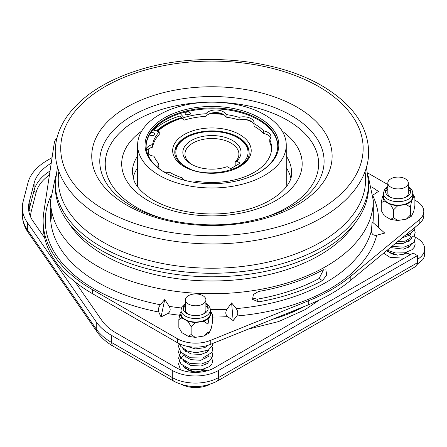 <?xml version="1.0" encoding="UTF-8"?>
<svg xmlns="http://www.w3.org/2000/svg" width="447" height="447" viewBox="0 0 447 447"><rect width="100%" height="100%" fill="white"/><g stroke="black" fill="none" stroke-linecap="round" stroke-linejoin="round"><path stroke-width="0.67" d="M209.822 384.409A21.232 12.259 180 0 1 182.214 384.778M406.658 252.337A10.298 5.945 180 0 1 390.795 253.253A10.298 5.945 180 0 1 388.192 250.722M204.234 369.205A10.298 5.945 180 0 1 188.371 370.122A10.298 5.945 180 0 1 185.768 367.59M202.893 295.685A10.247 5.917 180 0 1 205.894 299.864A10.247 5.917 180 0 1 199.569 305.329A10.247 5.917 180 0 1 188.405 304.049A10.247 5.917 180 0 1 185.404 299.864A10.247 5.917 180 0 1 191.729 294.4A10.247 5.917 180 0 1 202.893 295.685M205.894 299.864L205.894 310.095A10.247 5.917 180 0 1 202.983 314.224M405.317 178.817A10.247 5.917 180 0 1 408.318 182.996A10.247 5.917 180 0 1 401.993 188.461A10.247 5.917 180 0 1 390.829 187.181A10.247 5.917 180 0 1 387.828 182.996A10.247 5.917 180 0 1 394.153 177.532A10.247 5.917 180 0 1 405.317 178.817M408.318 182.996L408.318 193.227A10.247 5.917 180 0 1 405.407 197.356M285.762 313.945A143.325 82.745 0 0 0 302.122 307.335M174.788 152.773A37.157 21.45 180 0 1 185.661 138.05L186.41 137.615A36.095 20.841 0 0 0 186.41 167.089A36.095 20.841 0 0 0 189.299 168.586M267.876 116.823A74.314 42.906 180 0 1 286.253 145.074A74.314 42.906 180 0 1 238.067 185.237A74.314 42.906 180 0 1 155.997 173.319A74.314 42.906 180 0 1 137.62 145.074A74.314 42.906 180 0 1 185.807 104.905A74.314 42.906 180 0 1 267.876 116.823M161.59 170.491A66.882 38.615 180 0 1 167.904 116.002A66.882 38.615 180 0 1 262.283 119.651A66.882 38.615 180 0 1 259.232 172.374A66.882 38.615 180 0 1 164.641 172.374A66.882 38.615 180 0 1 161.59 170.491M258.852 172.592A65.821 38.001 0 0 0 277.76 145.94A65.821 38.001 0 0 0 261.484 120.919A65.821 38.001 0 0 0 188.79 110.364A65.821 38.001 0 0 0 146.113 145.94A65.821 38.001 0 0 0 162.39 170.955A65.821 38.001 0 0 0 165.021 172.592M146.119 146.37A65.821 38.001 180 0 1 189.142 111.152A65.821 38.001 180 0 1 261.484 121.785A65.821 38.001 180 0 1 277.755 146.37M153.533 130.088A69.006 39.839 180 0 1 180.035 115.985L180.035 113.566M151.969 135.642A65.821 38.001 180 0 1 152.338 135.184M156.355 130.954A65.821 38.001 180 0 1 181.532 117.606M210.733 113.314A65.821 38.001 180 0 1 222.098 113.767M180.163 113.521L183.924 117.606A59.663 34.447 0 0 1 206 113.745A10.616 6.129 180 0 1 223.31 111.767A10.616 6.129 180 0 1 226.076 114.555A59.663 34.447 0 0 1 239.106 117.349A10.616 6.129 180 0 1 251.018 118.595A10.616 6.129 180 0 1 254.125 122.925A10.616 6.129 180 0 1 254.058 123.623L254.058 126.222A59.663 34.447 0 0 1 254.125 126.261A59.663 34.447 0 0 1 263.719 133.508L263.719 130.904A10.616 6.129 180 0 1 267.87 132.385A10.616 6.129 180 0 1 270.983 136.721A10.616 6.129 180 0 1 269.776 139.559L269.776 142.163A59.663 34.447 0 0 1 271.558 149.32M263.719 133.508A10.616 6.129 180 0 1 267.87 134.988A10.616 6.129 180 0 1 270.742 138.022M263.719 130.904A59.663 34.447 0 0 0 254.125 123.663A59.663 34.447 0 0 0 254.058 123.623M239.106 117.349L239.106 119.952A10.616 6.129 180 0 1 246.118 119.584A10.616 6.129 180 0 1 251.018 121.193A10.616 6.129 180 0 1 252.494 122.26A10.616 6.129 180 0 1 254.058 124.83M226.076 114.555L226.076 117.153A10.616 6.129 180 0 0 223.444 114.449A63.697 36.777 0 0 0 209.257 113.873A10.616 6.129 180 0 1 223.31 114.365A10.616 6.129 180 0 1 223.444 114.449M186.444 114.812A2.654 1.531 180 0 1 189.254 114.812M185.974 114.594A2.654 1.531 180 0 1 185.198 113.51A2.654 1.531 180 0 1 186.835 112.096A2.654 1.531 180 0 1 189.724 112.426A2.654 1.531 180 0 1 190.506 113.51A2.654 1.531 180 0 1 188.863 114.924A2.654 1.531 180 0 1 185.974 114.594M153.567 135.413A2.654 1.531 0 0 0 150.762 135.413M149.622 134.558A2.654 1.531 0 0 0 150.287 135.195A2.654 1.531 0 0 0 153.181 135.53A2.654 1.531 0 0 0 154.818 134.111A2.654 1.531 0 0 0 154.042 133.027A2.654 1.531 0 0 0 150.728 132.82M368.635 182.795L368.635 186.332A156.701 90.467 180 0 1 267.032 271.027A156.701 90.467 180 0 1 93.982 245.889A156.701 90.467 180 0 1 55.238 186.332L55.238 182.795A156.701 90.467 180 0 0 93.982 242.358A156.701 90.467 180 0 0 267.032 267.49A156.701 90.467 180 0 0 368.635 182.795L366.428 167.262M185.404 304.2A12.527 7.23 0 0 0 183.125 308.363A12.527 7.23 0 0 0 186.79 313.476A12.527 7.23 0 0 0 200.446 315.046A12.527 7.23 0 0 0 208.179 308.363A12.527 7.23 0 0 0 205.894 304.2M185.404 305.932A12.527 7.23 0 0 0 183.214 309.229M387.828 187.332A12.527 7.23 0 0 0 385.549 191.495A12.527 7.23 0 0 0 389.214 196.607A12.527 7.23 0 0 0 402.87 198.177A12.527 7.23 0 0 0 410.603 191.495A12.527 7.23 0 0 0 408.318 187.332M387.828 189.064A12.527 7.23 0 0 0 385.638 192.361M185.293 319.544A14.65 8.459 0 0 0 201.256 321.376A14.65 8.459 0 0 0 210.302 313.565L210.302 310.095A14.65 8.459 180 0 1 201.256 317.912A14.65 8.459 180 0 1 185.293 316.079A14.65 8.459 180 0 1 181.001 310.095L181.001 313.565A14.65 8.459 0 0 0 185.293 319.544M387.717 202.675A14.65 8.459 0 0 0 403.68 204.508A14.65 8.459 0 0 0 412.726 196.697L412.726 193.227A14.65 8.459 180 0 1 403.68 201.044A14.65 8.459 180 0 1 387.717 199.206A14.65 8.459 180 0 1 383.425 193.227L383.425 196.697A14.65 8.459 0 0 0 387.717 202.675M206.855 370.926A1.911 1.101 -120 0 0 206.385 370.557A1.911 1.101 -120 0 0 205.469 370.44L195.06 371.999L185.108 368.457L182.851 365.758M409.893 254.941A1.911 1.101 -120 0 0 408.809 253.689A1.911 1.101 -120 0 0 407.893 253.572L397.484 255.131L387.532 251.583L386.588 250.722M404.205 258.226L389.98 257.299L383.638 253.158M160.328 304.77C158.512 307.257 157.998 309.676 158.774 312.04L161.032 316.962L167.67 313.61C170.341 311.872 170.86 309.453 169.223 306.34L164.753 299.524L160.328 304.77A161.373 93.166 0 0 1 97.832 282.375A161.373 93.166 0 0 1 50.567 216.499L50.567 212.683A161.373 93.166 0 0 0 50.818 217.912L51.081 219.142M258.534 291.478L253.393 294.506L252.555 299.35L258.534 301.881A161.373 93.166 0 0 0 322.432 280.582L326.757 274.978L325.829 269.871L322.432 270.178A161.373 93.166 180 0 1 258.534 291.478M231.602 302.904L226.975 309.257C225.221 312.179 225.439 314.643 227.629 316.638L233.155 320.605L236.854 315.984C238.257 313.749 238.039 311.285 236.206 308.603L231.602 302.904L233.155 320.605M372.105 221.785L371.468 230.512C371.546 234.194 373.306 235.759 376.743 235.217L384.75 233.083L372.105 221.785M234.574 168.586A36.095 20.841 0 0 0 237.458 137.615L238.212 138.05A37.157 21.45 180 0 1 249.085 152.773M236.731 161.138L240.223 163.155L230.641 168.681L227.149 166.67A29.089 16.796 180 0 1 191.366 164.228L191.366 164.228A29.089 16.796 180 0 1 191.366 140.475A29.089 16.796 180 0 1 232.507 140.475A29.089 16.796 180 0 1 236.731 161.138L235.183 161.976A26.965 15.567 0 0 0 238.899 154.086A26.965 15.567 0 0 0 231.004 143.079A26.965 15.567 0 0 0 201.614 139.704A26.965 15.567 0 0 0 184.969 154.086A26.965 15.567 0 0 0 192.143 164.664M238.212 138.05L237.458 137.615A36.095 20.841 0 0 0 186.41 137.615M235.183 166.06L235.183 161.976M51.288 217.896L50.818 217.912C51.433 223.17 51.439 212.012 50.818 207.509A161.373 93.166 180 0 1 50.567 202.284L50.567 200.547A161.373 93.166 180 0 0 97.832 266.429A161.373 93.166 180 0 0 273.687 286.622A161.373 93.166 180 0 0 373.306 200.547L373.306 216.499A161.373 93.166 0 0 1 372.966 222.556M50.818 207.481A161.373 93.166 0 0 0 50.567 212.683M323.544 269.731L319.091 278.526A156.489 90.344 180 0 1 257.126 299.183L252.214 297.898M258.534 301.881L257.126 299.183M322.432 280.582L319.091 278.526M210.241 344.475L308.754 304.653L308.754 300.663L210.241 340.491L210.241 344.475A25.479 14.712 180 0 1 177.61 342.827L177.61 338.843A25.479 14.712 0 0 0 210.241 340.491M92.574 293.735L92.574 289.745A168.804 97.457 180 0 1 43.136 220.835L43.136 224.819A168.804 97.457 180 0 0 92.574 293.735L177.61 342.827M423.795 211.42L423.795 215.404A25.479 14.712 180 0 1 419.191 223.841L419.191 219.857A25.479 14.712 0 0 0 423.795 211.42A25.479 14.712 0 0 0 416.336 201.016L414.889 200.183M308.754 304.653A168.804 97.457 180 0 0 350.208 280.722L419.191 223.841M371.742 186.907L378.436 191.445L373.049 194.998M164.753 299.524L161.032 316.962M92.574 289.745L177.61 338.843M43.136 220.835A168.804 97.457 180 0 1 43.778 212.336L54.255 143.169A25.479 14.712 0 0 1 57.048 137.654M387.828 184.561L367.752 172.967M350.208 280.722L350.208 276.732L419.191 219.857M350.208 276.732A168.804 97.457 180 0 1 308.754 300.663M406.284 204.435L397.674 205.765L390.566 204.67L384.264 201.027L381.257 202.765L381.257 210.565L384.264 215.767L390.566 219.404L397.674 220.505L406.284 219.17L411.48 216.169L413.788 211.196L414.889 205.363L414.889 197.563L413.788 196.462L411.48 201.435L406.284 204.435L410.385 207.268L411.48 201.435M203.86 321.304L195.25 322.633L188.142 321.538L181.84 317.895L178.834 319.633L178.834 327.433L181.84 332.635L188.142 336.273L195.25 337.373L203.86 336.038L209.056 333.037L211.364 328.064L212.465 322.231L212.465 314.431L211.364 313.33L209.056 318.303L203.86 321.304L207.961 324.136L209.056 318.303M410.385 207.268L410.385 215.068L411.48 216.169M406.284 219.17L410.385 215.068M390.566 204.67L393.567 209.872L397.674 205.765M393.567 209.872L393.567 217.672L390.566 219.404M397.674 220.505L393.567 217.672M381.257 202.765L382.358 196.926L383.425 194.635M412.726 193.814L414.889 197.563M207.961 324.136L207.961 331.937L209.056 333.037M203.86 336.038L207.961 331.937M188.142 321.538L191.143 326.74L195.25 322.633M191.143 326.74L191.143 334.54L188.142 336.273M195.25 337.373L191.143 334.54M178.834 319.633L179.934 313.794L181.001 311.503M210.302 310.682L212.465 314.431M413.788 196.462L412.726 194.166M382.358 196.926L384.264 201.027M211.364 313.33L210.302 311.034M179.934 313.794L181.84 317.895M410.514 192.361A12.527 7.23 0 0 0 408.318 189.064M208.09 309.229A12.527 7.23 0 0 0 205.894 305.932M390.739 197.356A10.247 5.917 180 0 1 387.828 193.227L387.828 182.996M188.316 314.224A10.247 5.917 180 0 1 185.404 310.095L185.404 299.864M152.969 129.915L159.255 131.848A59.663 34.447 0 0 0 152.567 144.593A10.616 6.129 0 0 0 146.309 148.868M192.959 182.097A10.616 6.129 0 0 0 197.289 181.409A59.663 34.447 0 0 0 271.603 148.018A59.663 34.447 0 0 0 269.776 139.559M163.473 171.654A10.616 6.129 0 0 0 169.681 172.341A59.663 34.447 0 0 0 182.298 177.912A10.616 6.129 0 0 0 185.086 180.437M147.314 153.165A10.616 6.129 0 0 0 153.969 156.182A59.663 34.447 0 0 0 158.814 163.703A10.616 6.129 0 0 0 157.858 166.25A10.616 6.129 0 0 0 158.272 167.943M183.924 117.606L183.924 120.204L180.035 115.985M206 113.745L206 116.343A59.663 34.447 0 0 0 183.924 120.204M206 116.343A10.616 6.129 180 0 1 209.257 113.873M239.106 119.952A59.663 34.447 0 0 0 226.076 117.153M158.814 163.703L158.814 166.306A10.616 6.129 0 0 0 158.098 167.547M152.567 144.593L152.567 147.192A10.616 6.129 0 0 0 148.292 149.075A10.616 6.129 0 0 0 146.655 150.79M159.255 131.848L159.255 134.446A59.663 34.447 0 0 0 152.567 147.192M75.157 281.934L101.983 320.622A63.697 36.777 180 0 0 116.075 332.959L176.654 367.931A26.541 15.321 180 0 0 214.186 367.931L413.123 253.08L417.476 255.595L218.544 370.446A32.698 18.88 180 0 1 172.296 370.446L111.722 335.473A69.855 40.331 180 0 1 96.267 321.946L27.351 222.55A69.855 40.331 180 0 1 22.35 207.564A69.855 40.331 180 0 1 23.11 201.625L27.988 182.734A69.855 40.331 180 0 1 47.684 160.155L52.064 157.623M417.476 255.595L417.476 262.702A8.281 4.783 60 0 1 415.76 266.49L216.829 381.347A8.281 4.783 -120 0 0 218.544 377.553L417.476 262.702M44.678 237.972L33.072 221.231A63.697 36.777 180 0 1 28.507 207.564A63.697 36.777 180 0 1 29.2 202.145L34.078 183.253A63.697 36.777 180 0 1 51.232 163.144M416.878 264.557L422.728 259.668A26.541 15.321 180 0 0 424.65 253.946L424.65 248.918A26.541 15.321 0 0 0 416.878 238.083L415.045 237.027M417.476 259.394A26.541 15.321 0 0 0 424.65 248.918M272.296 319.393A134.832 77.845 0 0 0 304.586 306.34M238.212 137.184A37.157 21.45 0 0 0 197.714 132.535A37.157 21.45 0 0 0 174.777 152.354C174.788 157.579 178.269 162.311 185.22 166.552C206.626 180.649 251.577 169.067 249.091 152.354A37.157 21.45 0 0 0 238.212 137.184M239.709 134.581A39.28 22.68 180 0 1 239.709 166.653A39.28 22.68 180 0 1 184.158 166.653A39.28 22.68 180 0 1 184.158 134.581A39.28 22.68 180 0 1 239.709 134.581M286.097 186.997A74.314 42.906 0 0 0 286.253 184.253L286.125 186.963M58.853 171.564A153.695 88.735 0 0 0 96.245 237.899A153.695 88.735 0 0 0 272.352 261.076A153.695 88.735 0 0 0 365.015 171.564M98.116 205.883A151.209 87.299 0 0 0 311.481 214.124A151.209 87.299 0 0 0 325.757 90.937A151.209 87.299 0 0 0 112.387 82.695A151.209 87.299 0 0 0 98.116 205.883M133.072 177.912A79.622 45.968 180 0 1 137.62 167.748M286.253 155.958A79.622 45.968 180 0 1 291.561 172.464C293.131 186.717 269.809 207.084 234.412 212.18C204.268 217.32 169.15 211.068 149.857 197.904C141.699 192.327 136.43 186.595 134.05 180.689L132.312 172.464A79.622 45.968 180 0 1 137.62 155.958M282.202 131.105A90.238 52.098 180 0 1 269.96 203.698A90.238 52.098 180 0 1 144.007 198.094A90.238 52.098 180 0 1 141.665 131.105M164.15 218.879A106.704 61.602 180 0 1 131.619 204.352A106.704 61.602 180 0 1 113.856 139.531A106.704 61.602 180 0 1 207.397 102.246M216.477 102.246A106.704 61.602 180 0 1 292.254 123.238A106.704 61.602 180 0 1 259.707 218.879M110.426 188.818A112.163 64.754 180 0 1 150.566 107.073A112.163 64.754 180 0 1 296.361 118.645A112.163 64.754 180 0 1 313.448 188.818C299.954 205.033 276.576 216.208 243.308 222.338C201.603 229.523 152.935 220.919 126.171 202.653C119.578 198.261 114.331 193.652 110.426 188.818M302.407 110.47A120.193 69.391 180 0 1 291.064 208.386A120.193 69.391 180 0 1 121.461 201.837A120.193 69.391 180 0 1 132.809 103.922A120.193 69.391 180 0 1 302.407 110.47M158.774 312.04A166.681 96.234 180 0 1 94.077 288.879A166.681 96.234 180 0 1 50.707 196.423M169.223 306.34A161.373 93.166 0 0 0 181.359 307.977M210.286 309.659A161.373 93.166 0 0 0 226.975 309.257M236.206 308.603A161.373 93.166 0 0 0 371.468 230.512M69.201 223.668A152.243 87.897 0 0 0 104.285 255.243A152.243 87.897 0 0 0 354.667 223.668M227.629 316.638A166.681 96.234 180 0 1 212.465 317.063M179.66 315.241A166.681 96.234 180 0 1 167.67 313.61M376.743 235.217A166.681 96.234 180 0 1 236.854 315.984M373.167 196.423A166.681 96.234 180 0 1 378.24 227.272M286.253 167.748A79.622 45.968 180 0 1 290.796 177.912M148.292 149.075A63.697 36.777 0 0 0 148.538 154.204M182.03 118.148A63.697 36.777 0 0 0 157.668 131.362M252.494 122.26A63.697 36.777 0 0 0 246.118 119.584M137.62 145.074L137.62 184.253A74.314 42.906 0 0 0 137.771 186.997M22.35 207.564L22.35 214.672A69.855 40.331 0 0 0 27.351 229.663L96.267 329.053A69.855 40.331 0 0 0 111.722 342.581L172.296 377.553A32.698 18.88 0 0 0 218.544 377.553L218.544 370.446M27.351 222.55L27.351 229.663A8.281 6.275 -34.7 0 0 28.234 232.602C24.384 227.07 22.417 221.092 22.35 214.672M96.267 321.946L96.267 329.053A8.281 6.275 -34.7 0 0 97.15 331.992L28.234 232.602M111.722 335.473L111.722 342.581A8.281 4.783 -60 0 0 113.437 346.375C106.559 342.424 101.128 337.63 97.15 331.992M172.296 370.446L172.296 377.553A8.281 4.783 -60 0 0 174.012 381.347L113.437 346.375M28.804 211.118A63.697 36.777 180 0 1 29.2 209.257L29.2 202.145M50.042 170.983A63.697 36.777 180 0 0 34.078 190.366A2.123 1.715 -165.5 0 0 36.173 192.277L31.301 211.168A2.123 1.715 -165.5 0 1 29.2 209.257L34.078 190.366L34.078 183.253M31.301 211.168A61.574 35.548 0 0 0 30.642 217.002M49.433 174.995A61.574 35.548 0 0 0 36.173 192.277M107.85 302.552L131.1 315.973M248.146 329.154L278.576 321.566L305.077 309.687L319.331 300.01M286.253 145.074L286.253 184.253M368.635 151.729C367.987 127.982 354.789 107.487 329.031 90.238C282.845 58.713 198.999 50.209 137.341 70.509C105.727 80.678 82.572 95.591 67.871 115.248C59.524 126.78 55.316 138.944 55.238 151.729C55.881 175.47 69.084 195.97 94.842 213.213C126.669 233.418 166.005 243.676 212.845 243.989C238.491 243.85 262.657 240.296 285.359 233.317C335.211 218.197 369.026 186.187 368.635 151.729M210.302 310.095C210.431 307.614 208.855 305.295 205.57 303.144M412.726 193.227C412.855 190.746 411.279 188.427 407.994 186.276M179.124 343.631L180.845 346.492L187.293 350.945L196.01 352.767L208.386 350.074L212.353 345.665L212.744 343.469M179.057 343.603L178.565 346.76L180.901 352.337L190.562 357.779L202.804 358.008L211.828 352.543L212.744 349.425L212.018 346.414M179.085 349.308L178.565 352.543L180.906 358.125L189.852 363.372L201.407 364.048L209.531 360.841L211.839 358.298L212.744 355.186L212.018 352.197M184.678 348.956L183.616 349.627M180.627 352.37L178.56 358.237L181.024 364.037L189.846 369.149L201.184 369.859L209.626 366.546L211.878 364.014L212.738 361.053L210.811 356.259M184.678 354.734L180.191 358.734L178.565 364.059L180.18 368.741L181.231 370.049M405.222 235.362L410.81 233.205L414.777 228.797L415.146 227.177M397.618 241.631L405.228 241.14L414.252 235.675L415.168 232.557L414.442 229.546M391.851 246.381L403.831 247.174L411.961 243.973L414.263 241.43L415.168 238.318L414.442 235.329M387.225 250.197L395.567 252.968L404.613 252.823L412.045 249.689L414.296 247.157L415.162 244.191L414.442 241.106M373.306 200.547L368.227 176.118M408.318 234.435L408.318 236.016M408.318 240.218L408.318 241.793M408.318 245.995L408.318 247.577M205.894 345.889L205.894 347.107M205.894 351.303L205.894 352.884M205.894 357.086L205.894 358.662M205.894 362.863L205.894 364.445M185.404 350.068L185.404 351.348M185.404 355.846L185.404 357.125M185.404 361.623L185.404 362.903M55.64 176.118L50.567 200.547M408.318 240.408L409.43 241.095M411.307 243.593L410.949 245.308L409.731 246.649L403.434 249.158L390.421 247.565M408.318 234.63L409.435 235.318M409.938 235.72L411.095 237.178L411.346 238.29L410.944 239.542L403.133 243.425L395.561 243.324M411.307 232.038L410.961 233.736L409.754 235.072L402.322 237.754M183.371 360.858L183.605 360.533M205.894 357.276L207.006 357.963M208.872 361.321L207.307 363.517L201.01 366.026L190.796 365.456L183.521 361.064L182.851 359.975M208.872 355.538L208.52 356.41L200.709 360.293L190.679 359.639L183.544 355.315L182.851 354.197M183.371 349.297L183.605 348.978M206.106 345.838L207.006 346.408M208.872 349.761L207.33 351.94L201.189 354.437L190.93 353.935L183.555 349.548L182.851 348.42M208.285 345.196L204.76 347.649L195.35 348.906L186.142 346.079M387.828 186.466L384.448 189.712L383.425 193.227M185.404 303.334L182.024 306.581L181.001 310.095M57.445 167.262L55.238 182.795M222.517 113.951L210.286 113.465M181.683 117.768L167.754 123.445L156.729 131.072M152.762 135.218L152.421 135.637M137.749 186.963L137.62 184.253M216.829 381.347C202.558 388.309 188.282 388.309 174.012 381.347"/></g></svg>
